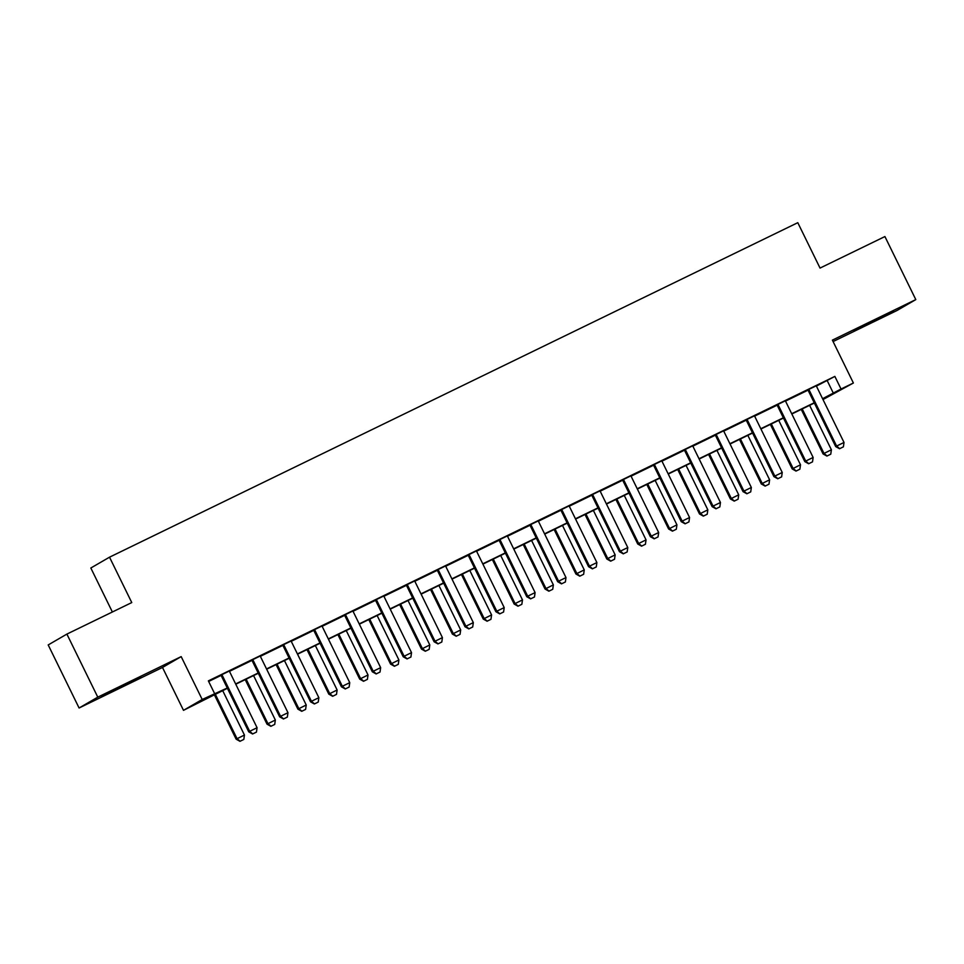 <?xml version="1.0" encoding="UTF-8"?>
<svg xmlns="http://www.w3.org/2000/svg" width="964" height="964" viewBox="0 0 964 964"><rect width="100%" height="100%" fill="white"/><g stroke="black" fill="none" stroke-linecap="round" stroke-linejoin="round"><path stroke-width="1.45" d="M117.234 688.947L140.852 677.017L108.679 692.501L101.509 696.297L117.234 688.947M869.769 323.217L893.387 311.3L861.214 326.772L854.032 330.58L869.769 323.217M227.408 688.284L183.497 710.335L202.199 699.49L227.275 688.007M162.494 667.462L181.184 656.617L97.786 697.153L66.89 634.095L48.2 644.94L79.084 707.998L162.494 667.462L183.497 710.335M112.378 611.995L90.833 568.013L109.522 557.18L797.794 222.684L820.039 268.076L884.916 236.554L915.8 299.599L832.39 340.135L853.393 383.009L823.003 399.542M833.089 341.557L897.11 310.444L915.8 299.599M97.786 697.153L79.084 707.998M816.556 386.01L834.86 376.406L208.369 680.873L214.55 693.49M208.658 681.452L220.925 675.487M229.613 671.269L251.821 660.473M260.509 656.255L282.717 645.458M291.393 641.241L313.601 630.444M322.289 626.226L344.497 615.43M353.186 611.212L375.394 600.415M384.07 596.198L406.278 585.413M414.966 581.184L437.174 570.399M445.862 566.169L468.07 555.385M476.746 551.155L498.954 540.37M507.642 536.153L529.851 525.356M538.539 521.138L560.735 510.342M569.423 506.124L591.631 495.327M600.319 491.11L622.527 480.313M631.203 476.096L653.411 465.299M662.099 461.081L684.307 450.284M692.996 446.067L715.204 435.27M723.88 431.053L746.088 420.256M754.776 416.038L776.984 405.254M785.672 401.024L807.88 390.239M816.508 385.672L807.639 389.986M785.612 400.687L776.743 405.001M754.728 415.701L745.859 420.015M723.831 430.715L714.963 435.017M692.935 445.729L684.066 450.031M662.051 460.744L653.182 465.046M631.155 475.746L622.286 480.06M600.259 490.76L591.39 495.074M569.375 505.775L560.506 510.089M538.478 520.789L529.61 525.103M507.582 535.803L498.713 540.117M476.698 550.818L467.829 555.131M445.802 565.832L436.933 570.146M414.918 580.846L406.037 585.16M384.021 595.86L375.153 600.174M353.125 610.875L344.256 615.177M322.241 625.889L313.372 630.191M291.345 640.903L282.476 645.205M260.449 655.906L251.58 660.22M229.565 670.92L220.696 675.234M181.184 656.617L202.199 699.49M834.86 376.406L841.042 389.022L853.393 383.009M66.89 634.095L131.767 602.572L109.522 557.18M822.979 399.494L829.92 395.469L822.714 398.963M814.363 403.024L791.83 413.978M783.467 418.039L760.933 428.992M752.571 433.053L730.037 444.006M721.687 448.067L699.153 459.021M690.79 463.082L668.257 474.035M659.894 478.096L637.361 489.049M629.01 493.11L606.477 504.064M598.114 508.124L575.58 519.078M567.23 523.139L544.684 534.092M536.333 538.153L513.8 549.094M505.437 553.167L482.904 564.109M474.553 568.17L452.008 579.123M443.657 583.184L421.123 594.137M412.761 598.198L390.227 609.152M381.877 613.212L359.343 624.166M350.98 628.227L328.447 639.18M320.084 643.241L297.551 654.195M289.2 658.255L266.667 669.209M258.304 673.27L235.77 684.223M822.581 398.698L841.042 389.022M235.638 683.946L258.171 673.005M266.534 668.944L289.067 657.99M297.418 653.929L319.952 642.976M328.314 638.915L350.848 627.962M359.211 623.901L381.744 612.947M390.095 608.887L412.628 597.933M420.991 593.872L443.524 582.919M451.887 578.858L474.421 567.904M482.771 563.844L505.305 552.89M513.667 548.829L536.201 537.876M544.564 533.815L567.097 522.862M575.448 518.801L597.981 507.859M606.344 503.786L628.877 492.845M637.228 488.784L659.774 477.831M668.124 473.77L690.658 462.816M699.021 458.756L721.554 447.802M729.905 443.741L752.45 432.788M760.801 428.727L783.334 417.774M791.697 413.713L814.231 402.759M827.281 380.804L833.462 393.408M839.692 448.658L843.392 446.85L839.692 448.658L836.607 446.055L835.704 446.585L808.519 391.095A2.808 2.747 59.9 0 0 808.025 390.396L807.567 389.902M816.496 385.564L816.58 386.154A2.808 2.747 59.9 0 0 816.833 386.974L844.018 442.452L836.607 446.055L809.423 390.577A2.808 2.747 59.9 0 0 808.941 389.866L808.531 389.432M843.392 446.85L844.018 442.452M835.704 446.585L839.536 448.742M801.265 409.399L823.063 453.911L831.39 449.778L809.615 405.338M826.907 456.068L830.763 454.177L826.907 456.068L823.063 453.911M802.205 408.941L823.979 453.381L827.064 455.984M831.39 449.778L830.763 454.177M808.796 463.672L812.507 461.864L808.796 463.672L805.711 461.069L804.807 461.599L777.623 406.109A2.808 2.747 59.9 0 0 777.129 405.41L776.671 404.916M785.6 400.578L785.684 401.157A2.808 2.747 59.9 0 0 785.949 401.988L813.134 457.466L805.711 461.069L778.538 405.591A2.808 2.747 59.9 0 0 778.044 404.88L777.635 404.446M812.507 461.864L813.134 457.466M804.807 461.599L808.639 463.756M777.9 478.686L781.611 476.879L777.9 478.686L774.827 476.083L773.911 476.614L746.726 421.123A2.808 2.747 59.9 0 0 746.244 420.425L745.774 419.93M754.704 415.592L754.8 416.171A2.808 2.747 59.9 0 0 755.053 417.002L782.238 472.481L774.827 476.083L747.642 420.605A2.808 2.747 59.9 0 0 747.148 419.894L746.739 419.461M781.611 476.879L782.238 472.481M773.911 476.614L777.755 478.771M747.016 493.701L750.715 491.893L747.016 493.701L743.931 491.098L743.027 491.628L715.842 436.138A2.808 2.747 59.9 0 0 715.348 435.427L714.89 434.945M723.819 430.607L723.904 431.185A2.808 2.747 59.9 0 0 724.169 432.005L751.342 487.495L743.931 491.098L716.746 435.608A2.808 2.747 59.9 0 0 716.264 434.909L715.854 434.475M750.715 491.893L751.342 487.495M743.027 491.628L746.859 493.785M770.369 424.413L792.179 468.926L800.506 464.793L778.731 420.352M796.011 471.083L799.879 469.191L796.011 471.083L792.179 468.926M771.308 423.955L793.083 468.396L796.168 470.998M800.506 464.793L799.879 469.191M739.472 439.427L761.283 483.94L769.609 479.807L747.835 435.354M765.127 486.097L768.983 484.205L765.127 486.097L761.283 483.94M740.424 438.957L762.199 483.41L765.271 486.013M769.609 479.807L768.983 484.205M708.588 454.43L730.399 498.954L738.713 494.821L716.939 450.369M734.231 501.111L738.087 499.219L734.231 501.111L730.399 498.954M709.528 453.972L731.302 498.424L734.387 501.027M738.713 494.821L738.087 499.219M716.119 508.715L719.831 506.907L716.119 508.715L713.035 506.112L712.131 506.642L684.946 451.152A2.808 2.747 59.9 0 0 684.452 450.441L683.994 449.959M692.923 445.609L693.008 446.199A2.808 2.747 59.9 0 0 693.273 447.019L720.457 502.509L713.035 506.112L685.862 450.622A2.808 2.747 59.9 0 0 685.368 449.923L684.958 449.489M719.831 506.907L720.457 502.509M712.131 506.642L715.975 508.799M677.692 469.444L699.503 513.969L707.829 509.836L686.055 465.383M703.334 516.126L707.202 514.234L703.334 516.126L699.503 513.969M678.632 468.986L700.406 513.438L703.491 516.029M707.829 509.836L707.202 514.234M685.223 523.729L688.935 521.922L685.223 523.729L682.151 521.126L681.235 521.657L654.062 466.166A2.808 2.747 59.9 0 0 653.568 465.455L653.098 464.973M662.027 460.623L662.123 461.214A2.808 2.747 59.9 0 0 662.376 462.033L689.561 517.523L682.151 521.126L654.966 465.636A2.808 2.747 59.9 0 0 654.472 464.937L654.062 464.503M688.935 521.922L689.561 517.523M681.235 521.657L685.079 523.813M654.339 538.731L658.038 536.936L654.339 538.731L651.254 536.141L650.351 536.671L623.166 481.181A2.808 2.747 59.9 0 0 622.672 480.47L622.214 479.976M631.143 475.638L631.227 476.228A2.808 2.747 59.9 0 0 631.492 477.047L658.665 532.538L651.254 536.141L624.07 480.65A2.808 2.747 59.9 0 0 623.588 479.939L623.178 479.518M658.038 536.936L658.665 532.538M650.351 536.671L654.182 538.828M623.443 553.746L627.154 551.95L623.443 553.746L620.37 551.155L619.454 551.685L592.27 496.195A2.808 2.747 59.9 0 0 591.788 495.484L591.318 494.99M600.247 490.652L600.343 491.242A2.808 2.747 59.9 0 0 600.596 492.062L627.781 547.552L620.37 551.155L593.185 495.665A2.808 2.747 59.9 0 0 592.691 494.954L592.282 494.52M627.154 551.95L627.781 547.552M619.454 551.685L623.298 553.842M592.559 568.76L596.258 566.965L592.559 568.76L589.474 566.169L588.558 566.687L561.385 511.209A2.808 2.747 59.9 0 0 560.891 510.498L560.421 510.004M569.35 505.666L569.447 506.257A2.808 2.747 59.9 0 0 569.7 507.076L596.885 562.566L589.474 566.169L562.289 510.679A2.808 2.747 59.9 0 0 561.795 509.968L561.385 509.534M596.258 566.965L596.885 562.566M588.558 566.687L592.402 568.856M561.663 583.774L565.374 581.979L561.663 583.774L558.578 581.184L557.674 581.702L530.489 526.224A2.808 2.747 59.9 0 0 529.995 525.513L529.537 525.019M538.466 520.681L538.551 521.271A2.808 2.747 59.9 0 0 538.816 522.09L565.989 577.581L558.578 581.184L531.393 525.693A2.808 2.747 59.9 0 0 530.911 524.982L530.501 524.549M565.374 581.979L565.989 577.581M557.674 581.702L561.506 583.871M646.796 484.458L668.606 528.983L676.933 524.85L655.159 480.397M672.45 531.14L676.306 529.248L672.45 531.14L668.606 528.983M647.748 484L669.522 528.453L672.595 531.043M676.933 524.85L676.306 529.248M615.912 499.473L637.722 543.985L646.037 539.864L624.262 495.412M641.554 546.154L645.41 544.262L641.554 546.154L637.722 543.985M616.852 499.015L638.626 543.467L641.711 546.058M646.037 539.864L645.41 544.262M585.015 514.487L606.826 559L615.153 554.878L593.378 510.426M610.67 561.156L614.526 559.277L610.67 561.156L606.826 559M585.955 514.029L607.73 558.481L610.814 561.072M615.153 554.878L614.526 559.277M554.119 529.501L575.93 574.014L584.256 569.893L562.482 525.44M579.774 576.171L583.63 574.291L579.774 576.171L575.93 574.014M555.071 529.043L576.846 573.496L579.918 576.086M584.256 569.893L583.63 574.291M523.235 544.515L545.046 589.028L553.36 584.895L531.586 540.455M548.878 591.185L552.734 589.305L548.878 591.185L545.046 589.028M524.175 544.058L545.949 588.498L549.034 591.101M553.36 584.895L552.734 589.305M530.766 598.789L534.478 596.993L530.766 598.789L527.694 596.198L526.778 596.716L499.593 541.238A2.808 2.747 59.9 0 0 499.111 540.527L498.641 540.033M507.57 535.695L507.667 536.285A2.808 2.747 59.9 0 0 507.92 537.105L535.104 592.595L527.694 596.198L500.509 540.708A2.808 2.747 59.9 0 0 500.015 539.997L499.605 539.563M534.478 596.993L535.104 592.595M526.778 596.716L530.622 598.873M492.339 559.53L514.149 604.042L522.476 599.909L500.702 555.469M517.993 606.199L521.849 604.308L517.993 606.199L514.149 604.042M493.279 559.072L515.053 603.512L518.138 606.115M522.476 599.909L521.849 604.308M499.882 613.803L503.582 612.007L499.882 613.803L496.797 611.2L495.882 611.73L468.709 556.252A2.808 2.747 59.9 0 0 468.215 555.541L467.745 555.047M476.674 550.709L476.77 551.3A2.808 2.747 59.9 0 0 477.023 552.119L504.208 607.597L496.797 611.2L469.613 555.722A2.808 2.747 59.9 0 0 469.119 555.011L468.709 554.577M503.582 612.007L504.208 607.597M495.882 611.73L499.726 613.887M461.455 574.544L483.253 619.057L491.58 614.924L469.805 570.483M487.097 621.214L490.953 619.322L487.097 621.214L483.253 619.057M462.395 574.086L484.169 618.526L487.242 621.129M491.58 614.924L490.953 619.322M468.986 628.817L472.697 627.01L468.986 628.817L465.901 626.214L464.997 626.745L437.813 571.254A2.808 2.747 59.9 0 0 437.319 570.555L436.861 570.061M445.79 565.723L445.874 566.314A2.808 2.747 59.9 0 0 446.139 567.133L473.324 622.611L465.901 626.214L438.716 570.736A2.808 2.747 59.9 0 0 438.234 570.025L437.825 569.591M472.697 627.01L473.324 622.611M464.997 626.745L468.829 628.902M430.559 589.558L452.369 634.071L460.684 629.938L438.909 585.497M456.201 636.228L460.057 634.336L456.201 636.228L452.369 634.071M431.498 589.1L453.273 633.541L456.358 636.144M460.684 629.938L460.057 634.336M438.09 643.832L441.801 642.024L438.09 643.832L435.017 641.229L434.101 641.759L406.916 586.269A2.808 2.747 59.9 0 0 406.434 585.57L405.964 585.076M414.894 580.738L414.99 581.316A2.808 2.747 59.9 0 0 415.243 582.148L442.428 637.626L435.017 641.229L407.832 585.751A2.808 2.747 59.9 0 0 407.338 585.04L406.928 584.606M441.801 642.024L442.428 637.626M434.101 641.759L437.945 643.916M399.662 604.573L421.473 649.085L429.799 644.952L408.025 600.512M425.317 651.242L429.173 649.35L425.317 651.242L421.473 649.085M400.614 604.115L422.389 648.555L425.461 651.158M429.799 644.952L429.173 649.35M407.206 658.846L410.905 657.038L407.206 658.846L404.121 656.243L403.217 656.773L376.032 601.283A2.808 2.747 59.9 0 0 375.538 600.584L375.068 600.09M383.997 595.752L384.094 596.33A2.808 2.747 59.9 0 0 384.347 597.162L411.532 652.64L404.121 656.243L376.936 600.765A2.808 2.747 59.9 0 0 376.442 600.054L376.044 599.62M410.905 657.038L411.532 652.64M403.217 656.773L407.049 658.93M368.778 619.575L390.577 664.1L398.903 659.966L377.129 615.514M394.421 666.257L398.277 664.365L394.421 666.257L390.577 664.1M369.718 619.117L391.492 663.569L394.577 666.172M398.903 659.966L398.277 664.365M376.309 673.86L380.021 672.053L376.309 673.86L373.225 671.257L372.321 671.788L345.136 616.297A2.808 2.747 59.9 0 0 344.642 615.586L344.184 615.104M353.113 610.766L353.198 611.345A2.808 2.747 59.9 0 0 353.463 612.164L380.647 667.654L373.225 671.257L346.052 615.767A2.808 2.747 59.9 0 0 345.558 615.068L345.148 614.634M380.021 672.053L380.647 667.654M372.321 671.788L376.153 673.944M337.882 634.589L359.692 679.114L368.019 674.981L346.233 630.528M363.524 681.271L367.392 679.379L363.524 681.271L359.692 679.114M338.822 634.131L360.596 678.584L363.681 681.187M368.019 674.981L367.392 679.379M306.986 649.603L328.796 694.128L337.123 689.995L315.349 645.543M332.64 696.285L336.496 694.393L332.64 696.285L328.796 694.128M307.938 649.146L329.712 693.598L332.785 696.189M337.123 689.995L336.496 694.393M345.413 688.874L349.125 687.067L345.413 688.874L342.341 686.272L341.425 686.802L314.24 631.312A2.808 2.747 59.9 0 0 313.758 630.601L313.288 630.119M322.217 625.769L322.313 626.359A2.808 2.747 59.9 0 0 322.566 627.178L349.751 682.669L342.341 686.272L315.156 630.781A2.808 2.747 59.9 0 0 314.662 630.082L314.252 629.649M349.125 687.067L349.751 682.669M341.425 686.802L345.269 688.959M314.529 703.889L318.228 702.081L314.529 703.889L311.444 701.286L310.541 701.816L283.356 646.326A2.808 2.747 59.9 0 0 282.862 645.615L282.404 645.133M291.333 640.783L291.417 641.373A2.808 2.747 59.9 0 0 291.67 642.193L318.855 697.683L311.444 701.286L284.26 645.796A2.808 2.747 59.9 0 0 283.765 645.097L283.368 644.663M318.228 702.081L318.855 697.683M310.541 701.816L314.372 703.973M276.102 664.618L297.9 709.143L306.227 705.009L284.452 660.557M301.744 711.299L305.6 709.408L301.744 711.299L297.9 709.143M277.042 664.16L298.816 708.612L301.901 711.203M306.227 705.009L305.6 709.408M283.633 718.891L287.344 717.096L283.633 718.891L280.548 716.3L279.644 716.83L252.46 661.34A2.808 2.747 59.9 0 0 251.966 660.629L251.508 660.135M260.437 655.797L260.521 656.388A2.808 2.747 59.9 0 0 260.786 657.207L287.971 712.697L280.548 716.3L253.375 660.81A2.808 2.747 59.9 0 0 252.881 660.099L252.472 659.677M287.344 717.096L287.971 712.697M279.644 716.83L283.476 718.987M245.205 679.632L267.016 724.145L275.343 720.024L253.568 675.571M270.848 726.314L274.716 724.422L270.848 726.314L267.016 724.145M246.145 679.174L267.92 723.627L271.005 726.217M275.343 720.024L274.716 724.422M252.737 733.905L256.448 732.11L252.737 733.905L249.664 731.315L248.748 731.845L221.563 676.354A2.808 2.747 59.9 0 0 221.081 675.644L220.611 675.149M229.54 670.811L229.637 671.402A2.808 2.747 59.9 0 0 229.89 672.221L257.075 727.712L249.664 731.315L222.479 675.824A2.808 2.747 59.9 0 0 221.985 675.113L221.575 674.679M256.448 732.11L257.075 727.712M248.748 731.845L252.592 734.002M214.309 694.646L236.12 739.159L244.446 735.038L222.672 690.586M239.964 741.316L243.82 739.436L239.964 741.316L236.12 739.159M215.261 694.188L237.036 738.641L240.108 741.232M244.446 735.038L243.82 739.436M808.941 389.866L808.025 390.396M809.423 390.577L808.519 391.095M778.044 404.88L777.129 405.41M778.538 405.591L777.623 406.109M747.148 419.894L746.244 420.425M747.642 420.605L746.726 421.123M716.264 434.909L715.348 435.427M716.746 435.608L715.842 436.138M685.368 449.923L684.452 450.441M685.862 450.622L684.946 451.152M654.472 464.937L653.568 465.455M654.966 465.636L654.062 466.166M623.588 479.939L622.672 480.47M624.07 480.65L623.166 481.181M592.691 494.954L591.788 495.484M593.185 495.665L592.27 496.195M561.795 509.968L560.891 510.498M562.289 510.679L561.385 511.209M530.911 524.982L529.995 525.513M531.393 525.693L530.489 526.224M500.015 539.997L499.111 540.527M500.509 540.708L499.593 541.238M469.119 555.011L468.215 555.541M469.613 555.722L468.709 556.252M438.234 570.025L437.319 570.555M438.716 570.736L437.813 571.254M407.338 585.04L406.434 585.57M407.832 585.751L406.916 586.269M376.442 600.054L375.538 600.584M376.936 600.765L376.032 601.283M345.558 615.068L344.642 615.586M346.052 615.767L345.136 616.297M314.662 630.082L313.758 630.601M315.156 630.781L314.24 631.312M283.765 645.097L282.862 645.615M284.26 645.796L283.356 646.326M252.881 660.099L251.966 660.629M253.375 660.81L252.46 661.34M221.985 675.113L221.081 675.644M222.479 675.824L221.563 676.354"/></g></svg>

